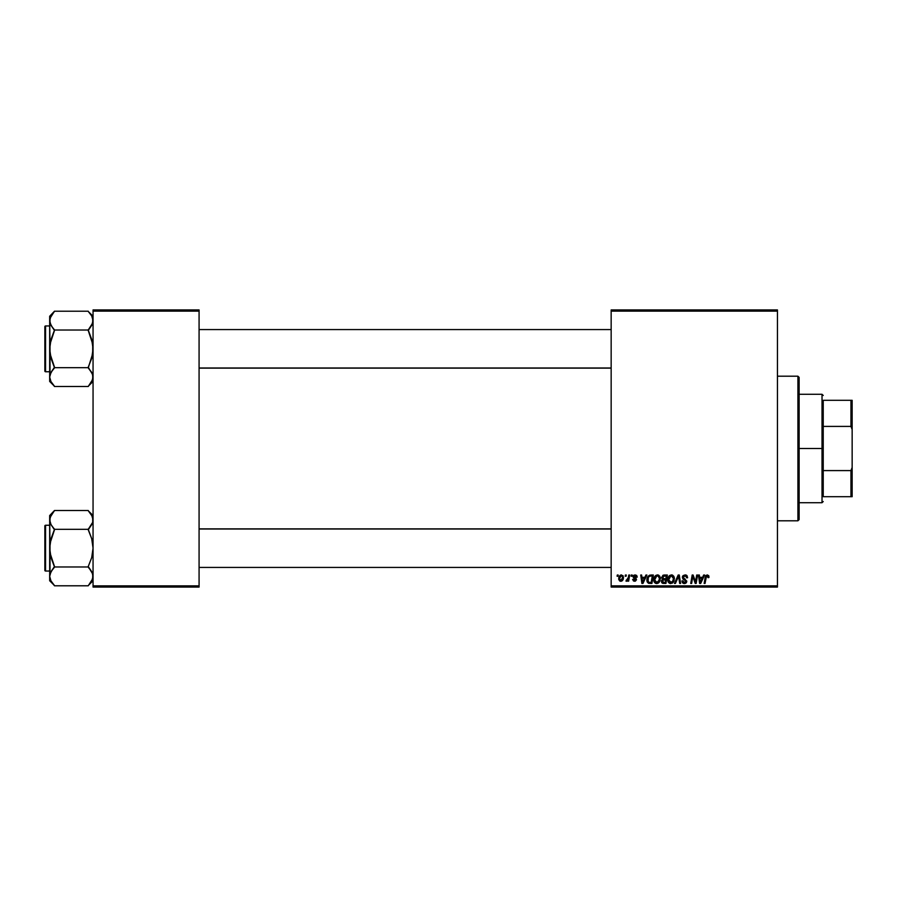 <?xml version="1.0" encoding="UTF-8"?>
<svg xmlns="http://www.w3.org/2000/svg" width="897" height="897" viewBox="0 0 897 897"><rect width="100%" height="100%" fill="white"/><g stroke="black" fill="none" stroke-linecap="round" stroke-linejoin="round"><path stroke-width="1.35" d="M611.16 309.936L777.441 309.936L777.441 311.136L611.16 311.136L611.16 585.864L777.441 585.864L777.441 309.936L611.16 309.936L611.16 311.136L611.16 309.936M653.778 579.81L654.272 577.332L655.853 575.392L657.781 574.921L659.643 576.087L660.091 580.527L658.095 583.218L655.135 583.061L653.778 579.81C653.711 581.94 654.687 583.196 656.694 583.566L659.194 582.288L660.349 578.554L657.456 574.91C654.989 575.493 653.756 577.13 653.778 579.81L653.823 578.957M645.93 575.022L644.898 577.32L645.93 575.022L646.883 575.022L642.958 583.454L641.893 583.454L640.738 575.022L641.613 575.022L641.904 577.32L644.898 577.32L641.904 577.32L641.613 575.022L640.738 575.022L641.893 583.454L642.958 583.454L646.883 575.022L645.93 575.022L646.883 575.022L642.958 583.454L641.893 583.454L640.738 575.022L641.613 575.022M708.91 577.533L707.262 574.91L708.765 575.717L708.91 577.533L708.025 577.646L707.576 575.964L706.477 576.21L705.042 583.454L704.145 583.454L705.771 575.65L707.262 574.91L705.199 577.264L704.145 583.454L705.042 583.454L706.051 577.477L707.206 575.896L708.025 577.646L708.91 577.533L708.978 576.771L708.025 577.646L707.06 575.896M682.37 577.388L683.144 575.571L685.286 574.921L687.024 575.672L687.618 577.758L686.743 577.87L685.409 575.93L683.379 576.704L683.525 578.117L686.732 581.054L686.082 582.972L683.895 583.532L682.314 582.501L681.922 580.931L682.808 580.841L684.411 582.579L685.857 581.166L682.909 579.002L682.37 577.388L685.869 581.379L684.411 582.579L682.808 580.841L681.922 580.931L684.389 583.566L686.743 581.323L683.245 577.309L684.949 575.896L686.519 576.625L686.743 577.87L687.618 577.758L685.016 574.91L682.415 576.872M675.43 583.454L674.477 583.454L678.166 575.022L679.287 575.022L680.576 583.454L679.691 583.454L678.581 576.222L675.43 583.454L674.477 583.454L675.43 583.454L678.581 576.222L679.691 583.454L680.576 583.454L679.287 575.022L678.166 575.022L679.287 575.022L680.576 583.454L679.691 583.454M667.794 579.81L668.299 577.332L669.868 575.392L671.797 574.921L673.669 576.087L674.118 580.527L672.111 583.218L669.151 583.061L667.794 579.81C667.738 581.94 668.714 583.196 670.709 583.566L673.21 582.288L674.365 578.554L671.472 574.91C669.005 575.493 667.783 577.13 667.794 579.81M617.091 576.222L617.304 575.022L618.179 575.022L617.988 576.222L617.091 576.222L617.988 576.222L618.179 575.022L617.304 575.022L618.179 575.022L617.988 576.222L617.091 576.222L617.304 575.022L617.091 576.222M661.571 577.903L663.982 575.022L661.549 577.646L663.018 575.224L667.357 575.022L665.933 583.454L662.894 583.386L661.706 582.557L661.504 580.785L662.603 579.339L661.549 577.646L662.603 579.339L661.448 581.402L662.603 583.308L665.933 583.454L667.357 575.022L663.982 575.022L667.357 575.022L665.933 583.454L662.087 583.016M703.652 575.022L702.62 577.32L703.652 575.022L704.605 575.022L700.692 583.454L699.615 583.454L698.46 575.022L699.346 575.022L699.626 577.32L702.62 577.32L699.626 577.32L699.346 575.022L698.46 575.022L699.615 583.454L700.692 583.454L704.605 575.022L703.652 575.022L704.605 575.022L700.692 583.454L699.615 583.454L698.46 575.022L699.346 575.022M695.579 581.66L696.7 575.022L697.586 575.022L696.15 583.454L695.231 583.454L692.809 576.289L691.643 583.454L690.746 583.454L692.17 575.022L693.101 575.022L695.534 582.164L695.803 580.168L695.534 582.164L693.101 575.022L692.17 575.022L690.746 583.454L691.643 583.454L692.809 576.289L695.231 583.454L696.15 583.454L697.586 575.022L696.7 575.022L697.586 575.022L696.15 583.454L695.231 583.454M637.24 576.984L635.143 574.91L636.679 575.459L637.24 577.096L636.354 577.208L635.749 575.829L634.314 575.896L634.056 577.029L636.029 578.386L636.444 579.866L635.334 581.155L633.517 581.009L632.632 579.395L634.549 580.494L635.592 579.518L633.327 577.556L633.237 575.941L635.143 574.91L633.069 576.681L635.592 579.653L634.672 580.494L632.632 579.395L634.628 581.256L636.466 579.518L633.944 576.614L635.098 575.672L636.354 577.208L637.24 576.984L636.354 577.208L636.22 576.379M649.484 575.224L653.341 575.022L651.917 583.454L648.733 583.342L647.253 582.007L646.905 579.283L647.847 576.58L649.484 575.224L646.872 580L648.733 583.342L651.917 583.454L653.341 575.022L650.841 575.022L653.341 575.022L651.917 583.454L648.733 583.342M618.728 578.7L620.242 575.28L623.034 575.661L623.404 578.677L622.036 580.897L619.872 581.054L618.739 579.159L620.769 581.256L623.538 577.354L621.453 574.91L618.728 578.7M625.198 576.222L625.4 575.022L626.285 575.022L626.095 576.222L625.198 576.222L626.095 576.222L626.285 575.022L625.4 575.022L626.285 575.022L626.095 576.222L625.198 576.222L625.4 575.022L625.198 576.222M628.259 577.892L628.786 575.022L629.672 575.022L628.64 581.155L627.743 581.155L627.967 579.888L627.037 581.099L625.949 581.043L627.721 579.518L628.337 577.466L625.949 581.043L627.967 579.888L627.743 581.155L628.64 581.155L629.672 575.022L628.786 575.022L629.672 575.022L628.64 581.155L627.743 581.155M631.118 576.222L631.32 575.022L632.194 575.022L632.015 576.222L631.118 576.222L632.015 576.222L632.194 575.022L631.32 575.022L632.194 575.022L632.015 576.222L631.118 576.222L631.32 575.022L631.118 576.222M611.16 587.064L777.441 587.064L777.441 311.136L611.16 311.136L611.16 587.064L611.16 585.864L777.441 585.864L777.441 587.064L611.16 587.064M93.053 309.936L199.078 309.936L199.078 311.136L93.053 311.136L93.053 585.864L199.078 585.864L199.078 309.936L93.053 309.936L93.053 311.136L93.053 309.936M93.053 587.064L199.078 587.064L199.078 311.136L93.053 311.136L93.053 587.064L93.053 585.864L199.078 585.864L199.078 587.064L93.053 587.064M661.717 580.18L662.322 579.507M663.107 576.311L666.303 576.009L665.821 578.857L663.959 578.857L662.547 577.018M662.446 577.421L664.229 576.009L662.704 576.726L662.659 578.464L665.821 578.857L666.303 576.009L663.477 576.132M662.827 582.344L663.713 582.467L662.322 581.368L662.715 582.276M662.434 580.718L663.713 582.467L665.215 582.467L663.713 582.467L662.322 581.368L662.591 580.437M662.322 581.368L662.805 580.191L665.652 579.832L665.215 582.467L665.652 579.832L662.805 580.191L662.535 582.097M662.659 578.464L662.434 577.668L663.399 578.812M664.666 576.009L663.791 576.042M664.229 579.832L663.488 579.899M672.122 574.988L672.728 575.212M673.983 576.659L674.331 577.903M674.365 578.229L674.353 579.058M674.118 580.527L673.613 581.704M672.716 582.803L672.111 583.218M670.362 583.543L669.689 583.364M668.467 582.344L667.828 580.471M667.805 579.361L668.007 578.128M668.299 577.332L669.016 576.143M668.938 576.244L669.51 575.65M671.73 582.31L672.985 580.942L673.49 578.509L672.526 581.637L670.508 582.557L671.584 582.388M671.259 582.512L668.669 579.899L670.272 582.523L672.772 581.301M669.476 577.074L668.669 579.899L670.777 576.009M672.503 576.255L671.404 575.896L673.49 578.509L672.302 576.132M668.68 579.563L668.736 580.639M671.079 575.93L669.958 576.502M670.171 576.334L669.027 577.937M678.883 578.43L678.412 576.648M678.166 575.022L674.477 583.454L678.166 575.022M685.543 574.943L686.171 575.089M686.362 575.168L687.024 575.672M687.618 577.758L686.743 577.87M685.398 575.93L686.754 577.59L686.396 576.435M683.256 577.096L683.738 578.296M683.245 577.309L686.743 581.323M683.469 578.038L685.241 579.159M686.732 581.548L686.384 582.624M685.286 583.431L684.613 583.555M683.895 583.521L682.325 582.512M681.922 581.121L682.808 580.841M683.794 582.478L684.68 582.557M684.411 582.579L685.869 581.379L685.185 580.381M685.7 582.007L685.543 580.617L684.03 579.742M685.869 581.379L685.543 580.617L685.869 581.379M682.471 576.614L682.785 575.975M682.617 582.893L683.424 583.409M708.058 577.466L707.206 575.896L706.051 577.477L705.042 583.454L704.145 583.454L705.233 577.051M708.025 577.646L707.206 575.896L706.13 577.051M708.103 577.096L707.397 575.908M700.187 581.48L699.75 578.307L700.277 582.534L700.972 580.808L700.277 582.534L700.052 580.426L700.277 582.534L702.138 578.307L700.972 580.808M699.75 578.307L702.138 578.307L699.75 578.307M693.37 578.285L692.809 576.289L691.643 583.454L690.746 583.454L692.17 575.022L693.101 575.022L694.85 579.866M696.7 575.022L695.803 580.168L696.7 575.022M635.267 575.683L636.354 577.208L634.695 575.717M633.966 576.401L635.098 575.672L633.944 576.614L634.975 577.735L634.224 577.242M632.632 579.395L633.529 579.529M634.392 580.471L633.506 579.294L634.672 580.494L635.502 579.159L633.517 577.803L633.114 576.311M634.549 580.494L635.502 579.159L633.069 576.681L633.652 577.926M634.672 580.494L635.569 579.821M633.439 575.627L634.101 575.112M642.454 581.48L642.028 578.307L642.544 582.534L643.25 580.808L642.544 582.534L642.33 580.426L642.544 582.534L644.416 578.307L643.25 580.808M642.028 578.307L644.416 578.307L642.028 578.307M648.251 583.14L647.141 581.738M647.073 581.525L646.894 580.516M647.017 578.565L647.488 577.22M649.921 582.467L651.188 582.467L648.811 582.321L649.921 582.467L648.811 582.321L647.746 580.056L648.318 577.556L648.105 581.693M648.8 576.838L648.318 577.556M650.516 576.031L649.114 576.536M650.83 576.009L652.287 576.009L651.188 582.467L652.287 576.009L650.729 576.02M648.083 581.66L649.08 582.4M647.78 579.406L647.746 580.056C647.701 577.567 648.834 576.222 651.155 576.009M648.845 576.782L648.408 577.388M648.06 578.139L647.881 578.767M658.095 574.988L658.701 575.212M660.304 577.903L659.867 576.457M658.69 582.815L657.053 583.543M656.335 583.543L655.673 583.364M654.44 582.344L654.126 581.761M653.913 581.121L653.79 580.135M654.272 577.332L655.853 575.392M659.732 581.447L660.091 580.527M659.228 580.303L659.474 578.509L658.499 581.637L656.716 582.579L657.568 582.388M656.974 582.557L654.653 579.899L655.135 581.693L656.716 582.579L659.261 580.168M655.46 577.074L654.653 579.899L656.761 576.009M658.106 576.042L659.474 578.509L658.824 576.569L657.221 575.896M654.81 578.576L654.709 580.639M657.053 575.93L655.931 576.502M656.156 576.334L655.012 577.937M623.202 579.327L622.619 580.359M621.946 580.953L622.596 580.393M621.419 581.178L620.769 581.256M620.309 581.211L619.625 580.897M618.896 579.888L618.728 578.924M618.762 577.971L618.874 577.41M619.322 576.278L620.78 575.022M620.511 580.449L619.603 578.464L621.195 575.706M622.148 579.563L622.664 577.444L620.926 580.482M621.049 580.471L621.868 579.978M619.715 577.746L619.726 579.619M621.744 575.717L622.664 577.444L621.744 575.717L620.141 576.614M626.543 581.256L625.949 581.043L627.967 579.888L626.543 581.256L626.297 580.079L627.597 579.686M627.9 579.126L628.102 578.543M628.786 575.022L628.337 577.466M673.378 579.765L673.49 578.509M671.875 575.952L671.248 575.896M668.826 578.576L668.714 579.238M657.714 582.31L658.757 581.301M659.362 579.765L659.441 578.049M622.641 577.937L622.653 577.141M797.926 520.798L799.137 519.587L799.137 377.413L797.926 376.202L797.926 520.798L797.926 376.202L777.441 376.202L797.926 376.202L799.137 377.413L799.137 519.587L797.926 520.798L777.441 520.798L797.926 520.798M89.117 511.682L93.053 515.551L88.231 510.729L91.696 515.181L93.053 519.912L92.694 517.524L92.705 522.289L88.231 529.331L54.493 529.331L51.017 524.655L49.671 519.912L50.019 522.312L50.019 517.547L54.493 510.505L88.231 510.505L54.493 510.505L49.671 515.551L49.671 548.145L51.017 538.693L54.493 529.331L88.231 529.331L91.707 538.716L93.053 548.145L91.707 557.598L88.231 566.523L92.694 573.968L93.053 576.379L91.718 581.088L88.231 585.786L54.493 585.786L51.017 581.121L49.671 576.379L49.671 580.751L54.493 585.562L51.017 581.121L49.671 576.379L51.006 571.669L54.493 566.971L88.231 566.971L54.493 566.971L51.006 557.586L49.671 548.145L49.671 576.379L50.467 580.023M45.568 571.041L45.568 525.25A0.718 0.718 0 0 0 44.85 525.978L44.85 570.313A0.718 0.718 0 0 0 45.568 571.041L49.671 571.041L45.568 571.041A0.718 0.718 0 0 1 44.85 570.313L44.85 525.978A0.718 0.718 0 0 1 45.568 525.25L45.568 571.041M49.671 525.25L45.568 525.25L49.671 525.25M92.245 580.023L93.053 576.379L92.01 572.23M49.671 515.551L50.019 552.922L54.493 566.523L51.017 571.636L52.542 569.393L50.019 574.002L49.671 576.379L49.671 580.751L54.493 585.562L50.714 580.527M50.019 573.968L50.49 572.701M53.596 584.62L54.493 585.786L88.231 585.786L92.694 578.789M92.694 522.323L92.223 523.601M50.479 516.268L49.671 519.912L51.006 515.203L54.493 510.729M50.423 523.444L50.019 522.289M92.178 516.134L88.231 510.729L92.245 516.28M52.43 526.763L50.512 523.646M54.493 529.095L52.542 526.909L54.493 529.779L50.019 543.347L50.019 574.002M50.535 580.157L51.006 581.088L50.535 580.157M92.705 522.289L92.705 517.547L92.705 522.289L90.171 526.909L91.696 524.655M88.231 529.095L90.171 526.909L88.231 529.779L91.707 538.716L93.053 548.145L91.707 557.598L88.231 566.523L91.696 571.636L88.231 567.196M92.2 572.656L91.718 571.669M93.053 576.379L92.705 578.756L92.705 574.002M611.16 529.006L199.078 529.006L611.16 529.006M199.078 367.994L611.16 367.994L199.078 367.994M89.117 312.38L93.053 316.249L88.231 311.438L91.696 315.879L93.053 320.621L92.694 318.233L92.705 322.998L88.231 330.029L54.493 330.029L51.017 325.364L49.671 320.621L50.019 323.01L50.019 318.244L54.493 311.214L88.231 311.214L54.493 311.214L49.671 316.249L49.671 348.855L51.017 339.402L54.493 330.029L88.231 330.029L91.707 339.414L93.053 348.855L91.707 358.307L88.231 367.221L92.694 374.677L93.053 377.088L91.718 381.797L88.231 386.495L54.493 386.495L51.017 381.819L49.671 377.088L49.671 381.449L54.493 386.271L51.017 381.819L49.671 377.088L51.006 372.378L54.493 367.669L88.231 367.669L54.493 367.669L51.006 358.284L49.671 348.855L49.671 377.088L50.467 380.72M45.568 371.75L45.568 325.959A0.718 0.718 0 0 0 44.85 326.687L44.85 371.022A0.718 0.718 0 0 0 45.568 371.75L49.671 371.75L45.568 371.75A0.718 0.718 0 0 1 44.85 371.022L44.85 326.687A0.718 0.718 0 0 1 45.568 325.959L45.568 371.75M49.671 325.959L45.568 325.959L49.671 325.959M92.245 380.732L93.053 377.088L92.01 372.939M49.671 316.249L50.019 353.62L54.493 367.221L51.017 372.345L52.542 370.091L50.019 374.711L49.671 377.088L49.671 381.449L54.493 386.271L50.714 381.236M50.019 374.677L50.49 373.399M53.596 385.318L54.493 386.495L88.231 386.495L92.694 379.498M92.694 323.032L92.223 324.31M50.479 316.966L49.671 320.621L51.006 315.912L54.493 311.438M88.231 311.438L91.696 315.879L88.231 311.438M52.43 327.461L50.019 323.032L49.671 320.621L50.019 322.998M54.493 329.804L52.542 327.607L54.493 330.477L50.019 344.056L50.019 374.711M92.705 322.998L92.705 318.244L93.053 320.621L91.707 325.353M88.231 329.804L91.696 325.364L88.231 330.477L92.705 344.078L92.694 353.653L88.231 367.905L92.2 373.354M93.053 377.088L92.705 379.453L92.705 374.711M52.542 526.909L51.017 524.655M50.467 523.556L50.019 522.323M49.671 519.912L50.019 517.502M92.245 572.735L92.694 573.968M54.493 567.196L51.017 571.647M44.85 568.631L44.85 569.887M44.85 526.404L44.85 527.66M50.535 516.134L51.006 515.203M92.178 580.157L91.718 581.088M52.542 327.618L51.017 325.353M50.467 324.266L50.019 323.032M49.671 320.621L50.019 318.211M88.231 367.905L91.696 372.345M92.245 373.444L92.694 374.677M54.493 367.905L51.017 372.345M44.85 369.34L44.85 370.596M44.85 327.113L44.85 328.369M50.535 316.843L51.006 315.912M92.178 380.866L91.718 381.797M823.233 400.297L823.233 426.411L823.233 400.297L850.95 400.297L823.233 400.297M823.233 448.5L823.233 426.411L823.233 470.589L823.233 448.5L822.022 448.5L823.233 448.5M799.137 394.276L822.022 394.276L822.022 448.5L822.022 394.276L823.233 395.487M799.137 448.5L822.022 448.5L799.137 448.5M823.233 496.703L823.233 470.589L823.233 496.703L852.15 496.703L852.15 467.516L850.95 470.589L823.233 470.589L850.95 470.589L850.95 496.703L850.95 470.589L852.15 467.516L852.15 496.703L823.233 496.703M799.137 502.724L822.022 502.724L822.022 448.5L822.022 502.724L823.233 501.513M852.15 400.297L850.95 400.297L850.95 426.411L852.15 429.484L852.15 467.516L852.15 400.297L852.15 429.484L850.95 426.411L850.95 400.297L852.15 400.297M823.233 426.411L850.95 426.411L823.233 426.411M93.053 580.751L88.231 585.562M199.078 567.431L611.16 567.431L199.078 567.431M199.078 528.871L611.16 528.871M611.16 329.569L199.078 329.569L611.16 329.569M611.16 368.129L199.078 368.129M93.053 381.449L88.231 386.271"/></g></svg>

